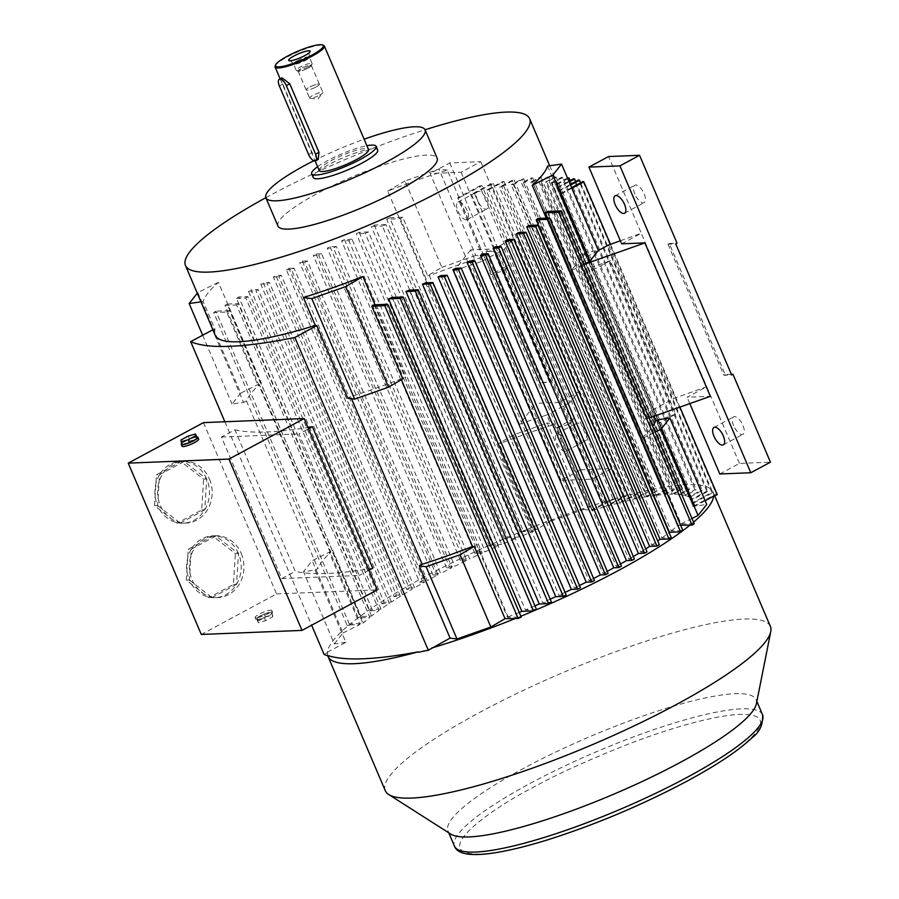 <?xml version="1.0" encoding="UTF-8"?>
<svg xmlns="http://www.w3.org/2000/svg" width="899" height="899" viewBox="0 0 899 899"><rect width="100%" height="100%" fill="white"/><g stroke="black" fill="none" stroke-linecap="round" stroke-linejoin="round"><path stroke-width="0.67" stroke-dasharray="4.5 3.37" d="M265.857 197.679A187.082 34.791 156.9 0 1 425.036 129.771M540.299 181.665L548.929 177.024L682.195 489.483L673.576 494.124L540.299 181.665A187.082 34.791 -23.1 0 0 538.872 181.665L672.149 494.124A187.082 34.791 -23.1 0 0 669.07 494.203A187.082 34.791 -23.1 0 0 665.799 494.383L532.523 181.924A187.082 34.791 -23.1 0 0 530.86 182.048L664.136 494.506A187.082 34.791 -23.1 0 0 656.821 495.282L523.544 182.823A187.082 34.791 -23.1 0 0 521.645 183.081L654.91 495.54A187.082 34.791 -23.1 0 0 646.606 496.844L513.329 184.396A187.082 34.791 -23.1 0 0 511.183 184.778L644.459 497.237A187.082 34.791 -23.1 0 0 635.11 499.102L501.833 186.655A187.082 34.791 -23.1 0 0 499.417 187.183L632.694 499.63A187.082 34.791 -23.1 0 0 622.209 502.114L488.944 189.655A187.082 34.791 -23.1 0 0 486.235 190.341L619.512 502.799A187.082 34.791 -23.1 0 0 607.769 505.957L474.492 193.499A187.082 34.791 -23.1 0 0 471.458 194.364L504.024 270.711A187.082 34.791 -23.1 0 0 490.809 274.667L489.225 270.936A187.082 34.791 156.9 0 1 490.157 270.655L447.264 170.102A187.082 34.791 -23.1 0 0 387.761 191.116L430.655 291.669A187.082 34.791 156.9 0 1 431.677 291.265L503.159 458.85A187.082 34.791 -23.1 0 0 502.136 459.254L532.95 531.5A187.082 34.791 -23.1 0 0 519.184 537.04L385.918 224.581A187.082 34.791 -23.1 0 0 382.412 226.031L515.689 538.479A187.082 34.791 -23.1 0 0 501.777 544.389L368.5 231.931A187.082 34.791 -23.1 0 0 365.196 233.369L498.473 545.828A187.082 34.791 -23.1 0 0 485.303 551.694L352.037 239.235A187.082 34.791 -23.1 0 0 348.902 240.674L482.179 553.121A187.082 34.791 -23.1 0 0 469.683 558.964L336.406 246.517A187.082 34.791 -23.1 0 0 333.428 247.933L466.705 560.392A187.082 34.791 -23.1 0 0 454.827 566.213L321.55 253.754A187.082 34.791 -23.1 0 0 318.718 255.181L451.995 567.629A187.082 34.791 -23.1 0 0 440.701 573.427L307.424 260.968A187.082 34.791 -23.1 0 0 304.739 262.384L438.015 574.843A187.082 34.791 -23.1 0 0 427.295 580.619L294.018 268.16A187.082 34.791 -23.1 0 0 291.467 269.565L424.744 582.024L419.642 582.226L286.365 269.767A395.582 73.561 156.9 0 1 288.95 268.363L422.227 580.821L427.295 580.619M414.596 587.777L281.32 275.319L275.914 275.532L409.191 587.991L414.596 587.777A187.082 34.791 156.9 0 1 424.744 582.024M281.32 275.319A187.082 34.791 -23.1 0 0 278.915 276.712L412.192 589.171L406.674 589.396L273.397 276.937A395.582 73.561 156.9 0 1 275.914 275.532M402.628 594.902L269.352 282.443L263.216 282.691L396.493 595.149L402.628 594.902A187.082 34.791 156.9 0 1 412.192 589.171M269.352 282.443A187.082 34.791 -23.1 0 0 267.093 283.837L400.37 596.295L394.043 596.554L260.766 284.095A395.582 73.561 156.9 0 1 263.216 282.691M391.425 601.993L258.148 289.545L250.855 289.838L384.131 602.296L391.425 601.993A187.082 34.791 156.9 0 1 400.37 596.295M258.148 289.545A187.082 34.791 -23.1 0 0 256.046 290.928L389.312 603.386L381.749 603.69L248.472 291.231A395.582 73.561 156.9 0 1 250.855 289.838M381.041 609.061L247.764 296.603L238.842 296.962L372.119 609.421L381.041 609.061A187.082 34.791 156.9 0 1 389.312 603.386M247.764 296.603A187.082 34.791 -23.1 0 0 245.832 297.985L379.108 610.443L369.804 610.814L236.527 298.367A395.582 73.561 156.9 0 1 238.842 296.962M371.579 616.085L238.302 303.637L227.189 304.076L360.465 616.534L371.579 616.085A187.082 34.791 156.9 0 1 379.108 610.443M238.302 303.637A187.082 34.791 -23.1 0 0 236.561 305.008L369.837 617.467L358.218 617.928L224.941 305.48A395.582 73.561 156.9 0 1 227.189 304.076M332.787 550.446L332.36 550.829A187.082 34.791 -23.1 0 1 332.787 550.446L363.612 622.692A187.082 34.791 156.9 0 1 369.837 617.467M332.36 550.829L260.879 383.244A187.082 34.791 156.9 0 1 261.306 382.862L218.423 282.308A187.082 34.791 -23.1 0 0 203.163 301.547L215.086 329.472A187.082 34.791 -23.1 0 0 215.176 335.136M770.387 626.434A209.332 38.927 -23.1 0 0 744.046 619.051A209.332 38.927 -23.1 0 0 519.498 692.219A209.332 38.927 -23.1 0 0 385.289 790.693M327.843 655.877A209.332 38.927 156.9 0 1 327.584 652.584L327.427 652.213A209.332 38.927 156.9 0 1 349.048 624.951L349.205 625.322A209.332 38.927 156.9 0 1 350.88 623.951L362.814 623.086L332.001 550.84M503.159 458.85L533.613 531.118L521.51 531.601A209.332 38.927 -23.1 0 0 350.722 623.58M521.51 531.601L521.667 531.972A209.332 38.927 156.9 0 1 525.241 530.522L525.072 530.152A209.332 38.927 156.9 0 1 609.421 500.361L609.578 500.732A209.332 38.927 156.9 0 1 612.736 499.81L592.138 510.441L561.639 438.24L560.706 438.521L556.256 428.104A187.082 34.791 156.9 0 1 569.472 424.148L604.735 506.822L624.367 496.248A395.582 73.561 156.9 0 1 626.547 495.843L607.769 505.957M580.597 182.812L712.772 492.697L693.14 503.26L592.756 266.981L610.331 260.676L675.767 414.113L657.36 424.036L661.799 434.464L662.417 434.127L693.23 506.373L713.671 495.371A209.332 38.927 -23.1 0 0 713.076 492.068A209.332 38.927 -23.1 0 0 686.735 484.685A209.332 38.927 -23.1 0 0 612.567 499.439M313.773 160.764A86.529 16.092 156.9 0 1 364.106 139.21M277.948 226.042A86.529 16.092 156.9 0 1 333.428 185.34A86.529 16.092 156.9 0 1 426.261 155.1A86.529 16.092 156.9 0 1 437.139 158.145M756.396 703.748A167.461 31.139 -23.1 0 0 756.081 699.613A167.461 31.139 -23.1 0 0 735.011 693.713A167.461 31.139 -23.1 0 0 555.38 752.238A167.461 31.139 -23.1 0 0 448.005 831.013A167.461 31.139 -23.1 0 0 450.781 834.103M477.571 200.455A9.889 4.27 61.7 0 1 477.526 191.554A9.889 4.27 61.7 0 1 486.865 200.084A9.889 4.27 61.7 0 1 486.91 208.973A9.889 4.27 61.7 0 1 477.571 200.455M467.233 210.647A9.889 4.27 -118.3 0 0 457.894 202.129A9.889 4.27 -118.3 0 0 457.939 211.029A9.889 4.27 -118.3 0 0 467.278 219.547A9.889 4.27 -118.3 0 0 467.233 210.647M576.371 432.093A9.889 4.27 61.7 0 1 576.338 423.204A9.889 4.27 61.7 0 1 585.676 431.722A9.889 4.27 61.7 0 1 585.71 440.611A9.889 4.27 61.7 0 1 576.371 432.093M566.044 442.297A9.889 4.27 -118.3 0 0 556.706 433.767A9.889 4.27 -118.3 0 0 556.739 442.668A9.889 4.27 -118.3 0 0 566.078 451.186A9.889 4.27 -118.3 0 0 566.044 442.297M634.84 194.128A9.889 4.27 61.7 0 1 634.795 185.228A9.889 4.27 61.7 0 1 644.134 193.757A9.889 4.27 61.7 0 1 644.178 202.646A9.889 4.27 61.7 0 1 634.84 194.128M733.64 425.766A9.889 4.27 61.7 0 1 733.606 416.878A9.889 4.27 61.7 0 1 742.945 425.396A9.889 4.27 61.7 0 1 742.979 434.284A9.889 4.27 61.7 0 1 733.64 425.766M272.768 616.781L271.408 612.017A9.035 1.686 -23.1 0 0 264.137 614.096A9.035 1.686 -23.1 0 0 256.957 617.961A9.035 1.686 -23.1 0 0 255.912 619.433A9.035 1.686 -23.1 0 0 257.047 619.748L258.328 622.726L265.587 620.647L272.768 616.781L272.678 614.995L265.407 617.074L258.227 620.939L258.328 622.726M256.26 617.883A9.035 1.686 156.9 0 1 255.125 617.568A9.035 1.686 156.9 0 1 260.912 613.309A9.035 1.686 156.9 0 1 270.61 610.151A9.035 1.686 156.9 0 1 271.756 610.477A9.035 1.686 156.9 0 1 265.958 614.725A9.035 1.686 156.9 0 1 256.26 617.883M233.437 584.485L236.527 584.361L238.482 553.548L215.884 535.95L191.318 549.177L189.374 579.99A30.926 27.296 87.7 0 0 211.973 597.588A30.926 27.296 87.7 0 0 215.176 597.666A30.926 27.296 87.7 0 0 236.527 584.361A30.926 27.296 87.7 0 0 238.482 553.548L235.381 553.672L212.782 536.074L188.228 549.3L186.273 580.113L208.871 597.711L233.437 584.485L235.381 553.672M241.202 553.436A30.926 27.296 -92.3 0 1 217.884 597.565A30.926 27.296 -92.3 0 1 192.083 579.877A30.926 27.296 -92.3 0 1 215.4 535.759A30.926 27.296 -92.3 0 1 241.202 553.436M201.668 510.003L204.758 509.879L206.714 479.055L184.115 461.468L159.55 474.694L157.606 505.508A30.926 27.296 87.7 0 0 180.205 523.106A30.926 27.296 87.7 0 0 183.396 523.184A30.926 27.296 87.7 0 0 204.758 509.879A30.926 27.296 87.7 0 0 206.714 479.055L203.612 479.189L181.014 461.592L156.46 474.818L154.504 505.631L177.103 523.229L201.668 510.003L203.612 479.189M209.422 478.953A30.926 27.296 -92.3 0 1 186.115 523.083A30.926 27.296 -92.3 0 1 160.314 505.395A30.926 27.296 -92.3 0 1 183.621 461.277A30.926 27.296 -92.3 0 1 209.422 478.953M181.812 443.353A9.035 1.686 156.9 0 1 182.306 442.926A9.035 1.686 156.9 0 1 189.475 439.06A9.035 1.686 156.9 0 1 196.746 436.981L189.475 439.06L188.206 436.082M182.048 446.252A9.035 1.686 156.9 0 1 187.846 442.005A9.035 1.686 156.9 0 1 197.544 438.847A9.035 1.686 156.9 0 1 198.679 439.162M182.396 444.713L181.036 439.948M182.306 442.926L189.475 439.06M206.714 479.055A30.926 27.296 87.7 0 0 184.115 461.468L181.014 461.592M184.115 461.468A30.926 27.296 87.7 0 0 180.913 461.378A30.926 27.296 87.7 0 0 159.55 474.694L156.46 474.818M159.55 474.694A30.926 27.296 87.7 0 0 157.606 505.508L154.504 505.631M157.606 505.508L180.205 523.106L177.103 523.229M180.205 523.106L204.758 509.879M238.482 553.548A30.926 27.296 87.7 0 0 215.884 535.95L212.782 536.074M215.884 535.95A30.926 27.296 87.7 0 0 212.681 535.86A30.926 27.296 87.7 0 0 191.318 549.177L188.228 549.3M191.318 549.177A30.926 27.296 87.7 0 0 189.374 579.99L186.273 580.113M189.374 579.99L211.973 597.588L208.871 597.711M211.973 597.588L236.527 584.361M271.408 612.017L264.137 614.096L256.957 617.961L257.047 619.748L264.317 617.669L271.498 613.803A9.035 1.686 -23.1 0 0 272.543 612.331A9.035 1.686 -23.1 0 0 271.408 612.017L272.678 614.995M264.137 614.096L265.407 617.074M256.957 617.961L258.227 620.939M257.047 619.748A9.035 1.686 -23.1 0 0 264.317 617.669L265.587 620.647M264.317 617.669A9.035 1.686 -23.1 0 0 271.498 613.803M203.477 422.62L276.555 593.924L201.297 634.458M276.555 593.924L377.265 589.879M731.37 374.344L725.212 374.591L669.294 243.505L667.991 244.202L675.733 243.887M667.991 244.202L723.897 375.299L731.651 374.984M541.839 382.614L549.592 382.311L493.675 251.214L494.978 250.518L550.896 381.603L541.839 382.614L485.932 251.529L493.675 251.214M281.814 578.563L295.254 571.326L234.897 429.812L221.457 437.049L281.814 578.563L359.285 575.45L298.929 433.936L308.537 428.756M221.457 437.049L298.929 433.936M723.897 375.299L725.212 374.591M669.294 243.505L677.048 243.191M719.829 473.987L739.461 463.412L770.443 462.165M485.932 251.529L494.978 250.518M549.592 382.311L550.896 381.603M580.642 469.806L611.623 468.559L591.991 479.133L561.01 480.381L580.642 469.806L543.153 381.918M561.01 480.381L430.115 173.507L461.108 172.26L480.74 161.685L449.747 162.933L430.115 173.507M449.747 162.933L487.236 250.821M327.427 652.213L345.879 642.279L315.066 570.033L303.514 571.663L312.2 560.706L329.158 552.256L359.971 624.513L349.048 624.951M315.066 570.033L317.943 568.483L246.461 400.887A187.082 34.791 156.9 0 1 259.384 384.603L330.866 552.188A187.082 34.791 -23.1 0 0 317.943 568.483M330.866 552.188L329.158 552.256M368.905 570.269L359.285 575.45M372.725 568.213A395.582 73.561 156.9 0 1 295.254 571.326M234.897 429.812A395.582 73.561 -23.1 0 0 307.975 427.43M401.37 379.648L401.044 378.906A187.082 34.791 156.9 0 1 350.666 396.695L351.531 398.74M620.355 240.775L641.29 233.268L608.567 156.55M739.461 463.412L706.738 386.694L687.106 397.268L710.345 396.335M621.659 243.831L641.29 233.268L706.738 386.694L674.025 398.426L608.578 244.989M689.803 403.595L687.106 397.268M583.653 264.531L580.304 265.711A187.082 34.791 -23.1 0 0 585.541 257.395L583.957 253.675A187.082 34.791 156.9 0 1 571.034 269.958L642.515 437.543A187.082 34.791 -23.1 0 0 652.674 426.317M649.1 417.968L645.752 419.148L580.304 265.711M513.34 434.981L550.199 521.386L584.08 509.418L547.233 423.013L513.34 434.981L499.147 443.319L500.855 443.252L429.374 275.656A187.082 34.791 156.9 0 1 479.751 257.867L481.336 261.587L504.384 249.18L569.82 402.617L578.9 391.84L611.623 468.559M480.74 161.685L513.464 238.404L493.832 248.978L470.582 249.911L536.029 403.348L519.476 424.227A187.082 34.791 156.9 0 1 546.783 415.023L551.233 425.452A187.082 34.791 -23.1 0 0 500.855 443.252M591.991 479.133L559.279 402.415L578.9 391.84L513.464 238.404L504.384 249.18M461.108 172.26L493.832 248.978M559.279 402.415L536.029 403.348M470.582 249.911L454.029 270.79L519.476 424.227M345.879 642.279L334.327 643.909L303.514 571.663M334.327 643.909L343.013 632.952L312.2 560.706M343.013 632.952L359.971 624.513M259.384 384.603L257.676 384.671L240.718 393.121L197.825 292.568L197.297 293.231M213.715 312.571A395.582 73.561 156.9 0 1 215.895 311.178L349.329 624.007A395.582 73.561 -23.1 0 0 347.149 625.401L213.715 312.571L226.694 312.054L257.676 384.671M347.149 625.401L349.205 625.322M240.718 393.121L232.032 404.067L243.584 402.449L212.602 329.821M202.646 335.192L232.032 404.067M246.461 400.887L243.584 402.449M327.584 652.584L324.112 654.461M224.862 421.755L311.638 625.221M350.666 396.695L347.778 398.257M401.044 378.906L402.752 378.839M642.515 437.543L644.235 437.476L655.113 432.059M644.235 437.476L681.082 523.881L694.219 523.735M691.972 518.453L681.082 523.881M583.957 253.675L586.845 252.113L598.386 250.495L585.541 257.395M705.131 500.743L695.174 506.103L706.726 504.485M695.174 506.103L658.326 419.709M653.382 416.451L650.988 410.832L674.025 398.426M645.752 419.148A187.082 34.791 -23.1 0 0 650.988 410.832M569.82 402.617L546.783 415.023M551.233 425.452L554.121 423.901L547.233 423.013M554.121 423.901L590.969 510.295L609.421 500.361M584.08 509.418L590.969 510.295M481.336 261.587A187.082 34.791 -23.1 0 0 454.029 270.79M525.072 530.152L535.995 529.713L550.199 521.386M535.995 529.713L499.147 443.319M693.545 522.15A209.332 38.927 156.9 0 1 692.005 523.443M374.164 304.817L507.441 617.276L521.251 617.096M519.701 617.152A209.332 38.927 156.9 0 1 516.138 618.602M431.79 648.393A209.332 38.927 156.9 0 1 418.271 652.247M261.306 382.862L260.519 383.255L229.548 310.627L226.694 312.054M229.548 310.627L215.895 311.178M349.329 624.007L350.88 623.951M294.018 268.16L288.95 268.363M286.365 269.767L291.467 269.565M273.397 276.937L278.915 276.712M260.766 284.095L267.093 283.837M248.472 291.231L256.046 290.928M236.527 298.367L245.832 297.985M224.941 305.48L236.561 305.008M363.612 622.692L362.814 623.086M218.423 282.308L197.825 292.568M203.163 301.547L200.983 301.85M215.086 329.472L212.894 329.787M405.146 377.434L405.797 377.052A187.082 34.791 156.9 0 1 404.775 377.445M374.984 304.783L405.797 377.052M476.256 545.041A187.082 34.791 -23.1 0 0 477.279 544.637L476.627 545.019M507.441 617.276L508.104 616.883L477.279 544.637M469.761 261.092L603.038 573.54L608.106 573.337M455.782 268.295L589.059 580.754L594.464 580.54M441.072 275.532L574.349 587.991L580.484 587.744M425.598 282.803L558.875 595.262L566.168 594.969M409.303 290.107L542.58 602.566L551.492 602.206M392.088 297.445L525.364 609.904L536.478 609.455M692.163 523.814A209.332 38.927 156.9 0 1 690.488 525.185M571.034 269.958L572.753 269.891L583.631 264.475M547.806 211.422L572.753 269.891M610.466 244.314L679.891 407.09M586.845 252.113L561.897 193.645L571.854 188.284M657.877 420.586A187.082 34.791 156.9 0 1 657.36 424.036M675.767 414.113L658.203 420.417M661.799 434.464A187.082 34.791 -23.1 0 0 661.878 434.206L662.417 434.127M693.23 506.373L661.878 434.206M713.671 495.371L716.458 494.326L583.024 181.497M717.256 494.675A395.582 73.561 -23.1 0 0 716.458 494.326M713.828 495.742A209.332 38.927 156.9 0 1 713.784 496.54M571.584 187.655L559.965 193.926L590.396 266.621A187.082 34.791 156.9 0 1 590.317 266.868L591.913 270.599A187.082 34.791 -23.1 0 0 592.43 267.149L559.863 190.813L570.494 185.082M561.897 193.645L559.965 193.926M488.944 189.655L504.002 181.542A395.582 73.561 -23.1 0 0 501.945 181.879L486.235 190.341M504.002 181.542L637.279 494.001L622.209 502.114M619.512 502.799L635.222 494.338A395.582 73.561 156.9 0 1 637.279 494.001M635.222 494.338L501.945 181.879M501.833 186.655L514.149 180.025A395.582 73.561 -23.1 0 0 512.205 180.294L499.417 187.183M514.149 180.025L647.415 492.472L635.11 499.102M632.694 499.63L645.482 492.753A395.582 73.561 156.9 0 1 647.415 492.472M645.482 492.753L512.205 180.294M513.329 184.396L523.701 178.811A395.582 73.561 -23.1 0 0 521.87 179.025L511.183 184.778M523.701 178.811L656.978 491.27L646.606 496.844M644.459 497.237L655.146 491.483A395.582 73.561 156.9 0 1 656.978 491.27M655.146 491.483L521.87 179.025M523.544 182.823L532.68 177.912A395.582 73.561 -23.1 0 0 530.961 178.058L521.645 183.081M532.68 177.912L665.945 490.371L656.821 495.282M654.91 495.54L664.237 490.517A395.582 73.561 156.9 0 1 665.945 490.371M664.237 490.517L530.961 178.058M532.523 181.924L541.086 177.317A395.582 73.561 -23.1 0 0 539.479 177.406L530.86 182.048M541.086 177.317L674.362 489.775L665.799 494.383M664.136 494.506L672.755 489.865A395.582 73.561 156.9 0 1 674.362 489.775M672.755 489.865L539.479 177.406M548.929 177.024A395.582 73.561 -23.1 0 0 547.435 177.058L538.872 181.665M672.149 494.124L680.7 489.517A395.582 73.561 156.9 0 1 682.195 489.483M680.7 489.517L547.435 177.058M556.2 177.047A395.582 73.561 -23.1 0 0 554.818 177.024L545.682 181.935L678.959 494.394L688.095 489.472A395.582 73.561 156.9 0 1 689.477 489.506L680.15 494.517L546.873 182.07L556.2 177.047L689.477 489.506M688.095 489.472L554.818 177.024M562.898 177.373A395.582 73.561 -23.1 0 0 561.628 177.283L551.267 182.868L684.544 495.327L694.905 489.741A395.582 73.561 156.9 0 1 696.174 489.831L685.488 495.585L552.211 183.126L562.898 177.373L696.174 489.831M694.905 489.741L561.628 177.283M570.123 180.575L702.299 490.461L689.511 497.349L556.245 184.891L567.763 178.687M556.245 184.891A187.082 34.791 -23.1 0 0 555.56 184.486L688.825 496.945L701.141 490.315A395.582 73.561 156.9 0 1 702.299 490.461M701.141 490.315L567.865 177.856M575.663 181.531L707.839 491.416L692.118 499.878L558.852 187.419L569.123 181.89M558.852 187.419A187.082 34.791 -23.1 0 0 558.459 186.857L691.724 499.316L706.794 491.202A395.582 73.561 156.9 0 1 707.839 491.416M706.794 491.202L573.528 178.744M559.863 190.813A187.082 34.791 -23.1 0 0 559.807 190.071L693.073 502.53L711.851 492.416A395.582 73.561 156.9 0 1 712.772 492.697M711.851 492.416L578.585 179.957M693.14 503.26A187.082 34.791 156.9 0 1 692.702 506.452M474.492 193.499L493.27 183.396A395.582 73.561 -23.1 0 0 491.09 183.789L471.458 194.364M493.27 183.396L626.547 495.843M624.367 496.248L491.09 183.789M592.138 510.441L561.313 438.195M561.639 438.24A187.082 34.791 -23.1 0 0 560.706 438.521M592.452 510.486A187.082 34.791 156.9 0 1 604.735 506.822M504.024 270.711L569.797 423.968L574.675 418.181L509.227 264.744L490.809 274.667M556.256 428.104L574.675 418.181M504.35 270.532L509.227 264.744M490.157 270.655L458.861 197.994L481.92 185.565L615.354 498.394A395.582 73.561 -23.1 0 0 613.051 498.866L479.617 186.037L457.703 197.836L482.639 256.305L475.751 255.428L438.892 169.023L405.011 180.991L441.858 267.396L427.666 275.723L402.718 217.255L389.75 217.783L523.184 530.612A395.582 73.561 -23.1 0 0 520.116 532.039L386.682 219.21L400.336 218.659L431.318 291.276L430.655 291.669M481.92 185.565A395.582 73.561 -23.1 0 0 479.617 186.037M609.578 500.732L613.051 498.866M615.354 498.394L612.736 499.81M458.861 197.994L457.703 197.836M479.751 257.867L482.639 256.305M475.751 255.428L441.858 267.396M429.374 275.656L427.666 275.723M525.241 530.522L523.184 530.612M521.667 531.972L520.116 532.039M389.75 217.783A395.582 73.561 -23.1 0 0 386.682 219.21M402.718 217.255L400.336 218.659M519.543 616.781A209.332 38.927 -23.1 0 0 520.881 616.231M358.218 617.928A395.582 73.561 156.9 0 1 360.465 616.534M369.804 610.814A395.582 73.561 156.9 0 1 372.119 609.421M381.749 603.69A395.582 73.561 156.9 0 1 384.131 602.296M394.043 596.554A395.582 73.561 156.9 0 1 396.493 595.149M406.674 589.396A395.582 73.561 156.9 0 1 409.191 587.991M419.642 582.226A395.582 73.561 156.9 0 1 422.227 580.821M307.424 260.968L302.322 261.182A395.582 73.561 -23.1 0 0 299.67 262.587L304.739 262.384M302.322 261.182L435.599 573.629L440.701 573.427M438.015 574.843L432.947 575.045A395.582 73.561 156.9 0 1 435.599 573.629M432.947 575.045L299.67 262.587M321.55 253.754L316.032 253.979A395.582 73.561 -23.1 0 0 313.313 255.395L318.718 255.181M316.032 253.979L449.309 566.437L454.827 566.213M451.995 567.629L446.589 567.853A395.582 73.561 156.9 0 1 449.309 566.437M446.589 567.853L313.313 255.395M336.406 246.517L330.079 246.764A395.582 73.561 -23.1 0 0 327.292 248.18L333.428 247.933M330.079 246.764L463.356 559.223L469.683 558.964M466.705 560.392L460.569 560.639A395.582 73.561 156.9 0 1 463.356 559.223M460.569 560.639L327.292 248.18M352.037 239.235L344.463 239.539A395.582 73.561 -23.1 0 0 341.62 240.966L348.902 240.674M344.463 239.539L477.74 551.997L485.303 551.694M482.179 553.121L474.886 553.413A395.582 73.561 156.9 0 1 477.74 551.997M474.886 553.413L341.62 240.966M368.5 231.931L359.195 232.302A395.582 73.561 -23.1 0 0 356.285 233.729L365.196 233.369M359.195 232.302L492.472 544.76L501.777 544.389M498.473 545.828L489.55 546.176A395.582 73.561 156.9 0 1 492.472 544.76M489.55 546.176L356.285 233.729M385.918 224.581L374.287 225.053A395.582 73.561 -23.1 0 0 371.298 226.469L382.412 226.031M374.287 225.053L507.564 537.501L519.184 537.04M515.689 538.479L504.575 538.928A395.582 73.561 156.9 0 1 507.564 537.501M504.575 538.928L371.298 226.469M483.033 253.911L616.309 566.37L621.411 566.156M495.585 246.753L628.862 559.212L634.379 558.987M507.418 239.64L640.684 552.087L647.01 551.84M518.465 232.538L651.741 544.996L659.304 544.693M528.668 225.48L661.945 537.939L671.25 537.568M537.939 218.468L671.216 530.927L682.835 530.455M680.599 525.207L678.228 525.297L575.574 285.477A187.082 34.791 156.9 0 1 575.146 285.86L575.933 285.466L547.199 218.097M671.216 530.927A187.082 34.791 -23.1 0 0 677.441 525.69L678.228 525.297M661.945 537.939A187.082 34.791 -23.1 0 0 669.114 532.579M651.741 544.996A187.082 34.791 -23.1 0 0 657.708 540.94M640.684 552.087A187.082 34.791 -23.1 0 0 645.763 548.896M628.862 559.212A187.082 34.791 -23.1 0 0 633.346 556.56M616.309 566.37A187.082 34.791 -23.1 0 0 620.501 564.021M603.038 573.54A187.082 34.791 -23.1 0 0 607.241 571.314M593.576 578.462A187.082 34.791 156.9 0 1 589.059 580.754M579.518 585.485A187.082 34.791 156.9 0 1 574.349 587.991M565.066 592.396A187.082 34.791 156.9 0 1 558.875 595.262M550.21 599.184A187.082 34.791 156.9 0 1 542.58 602.566M534.95 605.87A187.082 34.791 156.9 0 1 525.364 609.904M519.251 612.41A187.082 34.791 156.9 0 1 508.104 616.883M677.441 525.69L646.628 453.444L647.415 453.051M575.146 285.86L546.255 218.131M547.513 166.068L590.396 266.621M590.935 266.542L590.317 266.868M610.331 260.676L591.913 270.599M570.224 184.464L559.807 190.071M568.853 181.261L558.459 186.857M567.494 178.058L555.56 184.486M552.211 183.126A187.082 34.791 -23.1 0 0 551.267 182.868M546.873 182.07A187.082 34.791 -23.1 0 0 545.682 181.935M678.959 494.394A187.082 34.791 -23.1 0 0 673.576 494.124M684.544 495.327A187.082 34.791 -23.1 0 0 680.15 494.517M688.825 496.945A187.082 34.791 -23.1 0 0 685.488 495.585M691.724 499.316A187.082 34.791 -23.1 0 0 689.511 497.349M693.073 502.53A187.082 34.791 -23.1 0 0 692.601 500.799A187.082 34.791 -23.1 0 0 692.118 499.878M489.831 270.61L489.225 270.936M447.264 170.102L438.892 169.023M387.761 191.116L405.011 180.991M502.136 459.254L502.799 458.872M532.95 531.5L533.613 531.118M313.257 177.53A35.027 6.518 156.9 0 1 329.012 164.45A35.027 6.518 156.9 0 1 377.692 150.054M317.605 166.72A35.027 6.518 156.9 0 1 327.427 160.73A35.027 6.518 156.9 0 1 366.882 145.694M318.224 159.415L312.02 152.594L282.792 84.068L281.971 77.831M275.161 65.987A26.779 4.978 156.9 0 1 287.141 57.042A26.779 4.978 156.9 0 1 323.55 45.355M319.246 170.574A26.779 4.978 156.9 0 1 331.293 160.573A26.779 4.978 156.9 0 1 368.523 149.56M308.245 66.796A8.653 1.607 -23.1 0 0 312.11 63.908A8.653 1.607 -23.1 0 0 312.133 63.571A8.653 1.607 -23.1 0 0 300.109 67.133A8.653 1.607 -23.1 0 0 296.209 70.358A8.653 1.607 -23.1 0 0 296.479 70.583A8.653 1.607 -23.1 0 0 308.245 66.796M308.121 68.133A7.214 1.337 -23.1 0 0 311.346 65.728A7.214 1.337 -23.1 0 0 308.346 65.571A7.214 1.337 -23.1 0 0 301.345 68.403A7.203 1.337 -23.1 0 0 298.097 71.1A7.203 1.337 -23.1 0 0 308.121 68.133A7.203 1.337 -23.1 0 0 311.357 65.436A7.203 1.337 -23.1 0 0 301.345 68.403A7.214 1.337 -23.1 0 0 298.322 71.279A7.214 1.337 -23.1 0 0 308.121 68.133M316.145 86.933A7.203 1.337 -23.1 0 0 319.381 84.248A7.203 1.337 -23.1 0 0 309.368 87.214A7.214 1.337 156.9 0 1 319.381 84.248A7.214 1.337 156.9 0 1 316.145 86.933A7.214 1.337 156.9 0 1 306.121 89.9A7.214 1.337 156.9 0 1 309.357 87.214A7.203 1.337 -23.1 0 0 306.121 89.9A7.203 1.337 -23.1 0 0 316.145 86.933M319.639 95.137A7.214 1.337 -23.1 0 0 322.685 93.002A7.214 1.337 -23.1 0 0 322.876 92.44A7.214 1.337 -23.1 0 0 312.852 95.406A7.214 1.337 -23.1 0 0 309.616 98.092A7.214 1.337 -23.1 0 0 310.155 98.339A7.214 1.337 -23.1 0 0 319.639 95.137M686.858 781.152C727.864 760.599 794.795 713.087 739.765 714.424C714.222 715.188 666.125 729.347 626.513 744.822C585.923 761.06 554.885 775.23 533.377 787.322C492.371 807.864 425.441 855.387 480.471 854.05C506.013 853.275 554.11 839.127 593.722 823.653C634.301 807.414 665.35 793.244 686.858 781.152M762.543 714.75A167.461 31.139 -23.1 0 0 741.473 708.85A167.461 31.139 -23.1 0 0 529.792 783.613A167.461 31.139 -23.1 0 0 454.467 846.15M297.378 60.727A8.653 1.607 156.9 0 1 308.312 56.862A8.653 1.607 156.9 0 1 309.402 57.165A8.653 1.607 156.9 0 1 305.514 60.39A8.653 1.607 156.9 0 1 294.569 64.256A8.653 1.607 156.9 0 1 293.479 63.953A8.653 1.607 156.9 0 1 297.378 60.727M312.02 152.594L308.571 154.448M282.792 84.068L279.342 85.922M448.781 832.834L448.005 831.013M457.894 202.129L477.526 191.554M556.706 433.767L576.338 423.204M615.163 195.802L634.795 185.228M713.975 427.441L733.606 416.878M255.912 619.433L255.125 617.568M215.176 597.666L217.884 597.565M183.396 523.184L186.115 523.083M180.913 461.378L183.621 461.277M212.681 535.86L215.4 535.759M272.543 612.331L271.756 610.477M723.347 444.859L742.979 434.284M624.547 213.22L644.178 202.646M566.078 451.186L585.71 440.611M467.278 219.547L486.91 208.973M756.857 701.434L756.081 699.613M714.761 496.012L713.076 492.068M549.694 165.753L692.601 500.799M289.523 60.784C289.332 59.795 290.647 60.851 293.479 63.953L296.209 70.358M280.117 78.82L315.156 160.988M309.852 52.108C309.065 51.94 308.919 53.625 309.402 57.165L312.133 63.571M311.346 65.728L312.11 63.908M311.357 65.436L322.876 92.44M310.155 98.339L317.853 99.025L322.685 93.002M298.097 71.1L309.616 98.092M298.322 71.279L296.479 70.583"/><path stroke-width="1.35" d="M425.036 129.771A187.082 34.791 156.9 0 1 506.092 112.105A187.082 34.791 156.9 0 1 529.623 118.702A187.082 34.791 156.9 0 1 409.686 206.703A187.082 34.791 156.9 0 1 209.006 272.082A187.082 34.791 156.9 0 1 185.464 265.497A187.082 34.791 156.9 0 1 265.857 197.679M185.464 265.497L215.176 335.136A187.082 34.791 -23.1 0 0 238.707 341.732A187.082 34.791 -23.1 0 0 315.324 325.449L316.808 325.629L347.778 398.257L354.667 399.134L311.784 298.58L345.666 286.612L388.559 387.166L402.752 378.839L371.781 306.211L384.761 305.694L518.184 618.523A395.582 73.561 -23.1 0 0 521.251 617.096L387.817 304.267L374.164 304.817L371.781 306.211M327.978 656.326A209.332 38.927 156.9 0 1 327.686 655.506A395.582 73.561 156.9 0 0 418.114 651.865A209.332 38.927 156.9 0 1 354.318 663.698A209.332 38.927 156.9 0 1 327.978 656.326L385.289 790.693A209.332 38.927 -23.1 0 0 388.761 794.547A209.332 38.927 -23.1 0 0 411.63 798.065A209.332 38.927 -23.1 0 0 624.423 730.438A209.332 38.927 -23.1 0 0 770.769 631.604A209.332 38.927 -23.1 0 0 770.387 626.434L714.761 496.012M364.106 139.21A86.529 16.092 156.9 0 1 414.181 126.793A86.529 16.092 156.9 0 1 425.07 129.838A86.529 16.092 156.9 0 1 369.59 170.552A86.529 16.092 156.9 0 1 276.768 200.792A86.529 16.092 156.9 0 1 265.879 197.746A86.529 16.092 156.9 0 1 313.773 160.764M425.07 129.838L437.139 158.145A86.529 16.092 156.9 0 1 381.659 198.848A86.529 16.092 156.9 0 1 288.837 229.099A86.529 16.092 156.9 0 1 277.948 226.042L265.879 197.746M388.761 794.547L450.781 834.103A167.461 31.139 -23.1 0 0 469.076 836.924A167.461 31.139 -23.1 0 0 639.313 782.827A167.461 31.139 -23.1 0 0 756.396 703.748L770.769 631.604M624.502 204.32A9.889 4.27 -118.3 0 0 615.163 195.802A9.889 4.27 -118.3 0 0 615.208 204.702A9.889 4.27 -118.3 0 0 624.547 213.22A9.889 4.27 -118.3 0 0 624.502 204.32M723.313 435.97A9.889 4.27 -118.3 0 0 713.975 427.441A9.889 4.27 -118.3 0 0 714.008 436.341A9.889 4.27 -118.3 0 0 723.347 444.859A9.889 4.27 -118.3 0 0 723.313 435.97M195.476 434.003L195.566 435.79L188.397 439.656L181.126 441.735L181.036 439.948L188.206 436.082L195.476 434.003L196.746 436.981A9.035 1.686 156.9 0 1 197.892 437.296L198.679 439.162A9.035 1.686 156.9 0 1 192.88 443.421A9.035 1.686 156.9 0 1 183.182 446.578A9.035 1.686 156.9 0 1 182.048 446.252L181.261 444.398A9.035 1.686 156.9 0 1 181.812 443.353M188.397 439.656L189.667 442.634L182.396 444.713A9.035 1.686 156.9 0 1 181.261 444.398M196.746 436.981L196.836 438.768L189.667 442.634A9.035 1.686 156.9 0 1 182.396 444.713L181.126 441.735M197.892 437.296A9.035 1.686 156.9 0 1 196.836 438.768L195.566 435.79M196.836 438.768A9.035 1.686 156.9 0 1 189.667 442.634M228.942 459.086L128.231 463.142L203.477 422.62L304.199 418.563L228.942 459.086L302.008 630.401L201.297 634.458L128.231 463.142M304.199 418.563L377.265 589.879L302.008 630.401M639.56 155.302L608.567 156.55L588.935 167.113L619.928 165.865L639.56 155.302L677.048 243.191L675.733 243.887L731.651 374.984L732.955 374.276L731.37 374.344M619.928 165.865L750.811 472.739L770.443 462.165L732.955 374.276M750.811 472.739L719.829 473.987L689.803 403.595M308.537 428.756L312.369 426.699L372.725 568.213L368.905 570.269M307.975 427.43A395.582 73.561 -23.1 0 0 312.369 426.699M518.184 618.523L505.058 618.669L474.234 546.423L460.041 554.75L426.148 566.73L419.26 565.842L450.073 638.088L428.317 650.269L294.883 337.44L316.808 325.629M474.234 546.423L472.526 546.491L401.37 379.648M351.531 398.74L422.148 564.291A187.082 34.791 -23.1 0 0 472.526 546.491M422.148 564.291L419.26 565.842M649.1 417.968L710.345 396.335L644.898 242.899L621.659 243.831L588.935 167.113M644.898 242.899L583.653 264.531M661.181 429.037L669.867 418.08L706.726 504.485L698.04 515.43L661.181 429.037L655.113 432.059M505.058 618.669L490.854 627.008L460.041 554.75M490.854 627.008L456.973 638.975L426.148 566.73M456.973 638.975L450.073 638.088M197.297 293.231L189.138 303.525L202.646 335.192M212.894 329.787L190.689 341.631L224.862 421.755M311.638 625.221L324.112 654.461A395.582 73.561 -23.1 0 0 327.809 655.865M418.114 651.865L418.271 652.247A395.582 73.561 -23.1 0 0 428.317 650.269M190.689 341.631A395.582 73.561 -23.1 0 0 294.883 337.44M354.667 399.134L388.559 387.166M384.761 305.694A395.582 73.561 -23.1 0 0 387.817 304.267M698.04 515.43L691.972 518.453M583.631 264.475L589.699 261.452L598.386 250.495L608.578 244.989L620.355 240.775M669.867 418.08L658.326 419.709L655.438 421.26L653.382 416.451M652.674 426.317A187.082 34.791 -23.1 0 0 655.438 421.26M679.891 407.09L717.256 494.675L713.626 496.169A209.332 38.927 156.9 0 1 693.545 522.15M713.626 496.169L705.131 500.743M515.97 618.231A209.332 38.927 156.9 0 1 431.632 648.022M200.983 301.85L189.138 303.525M315.324 325.449L303.413 297.513L311.784 298.58M303.413 297.513A187.082 34.791 -23.1 0 0 362.915 276.499L345.666 286.612M362.915 276.499L374.984 304.783M388.593 298.895A187.082 34.791 -23.1 0 0 392.088 297.445L403.202 296.996A395.582 73.561 156.9 0 1 400.212 298.423L533.489 610.882L521.858 611.342L388.593 298.895L400.212 298.423M406 291.546A187.082 34.791 -23.1 0 0 409.303 290.107L418.226 289.748A395.582 73.561 156.9 0 1 415.304 291.175L548.581 603.622L539.276 604.004L406 291.546L415.304 291.175M422.474 284.23A187.082 34.791 -23.1 0 0 425.598 282.803L432.891 282.511A395.582 73.561 156.9 0 1 430.037 283.927L563.313 596.385L555.739 596.689L422.474 284.23L430.037 283.927M438.094 276.959A187.082 34.791 -23.1 0 0 441.072 275.532L447.208 275.285A395.582 73.561 156.9 0 1 444.432 276.701L577.697 589.16L571.371 589.418L438.094 276.959L444.432 276.701M452.95 269.711A187.082 34.791 -23.1 0 0 455.782 268.295L461.187 268.082A395.582 73.561 156.9 0 1 458.468 269.498L591.744 581.945L586.227 582.17L452.95 269.711L458.468 269.498M467.075 262.497A187.082 34.791 -23.1 0 0 469.761 261.092L474.829 260.89A395.582 73.561 156.9 0 1 472.177 262.294L605.454 574.753L600.352 574.955L467.075 262.497L472.177 262.294M547.322 219.39A395.582 73.561 -23.1 0 0 549.559 217.996L537.939 218.468A187.082 34.791 -23.1 0 1 536.197 219.839L547.322 219.39L680.588 531.848L669.474 532.298L536.197 219.839M549.559 217.996L682.835 530.455A395.582 73.561 156.9 0 1 680.588 531.848M535.658 226.514A395.582 73.561 -23.1 0 0 537.973 225.11L528.668 225.48A187.082 34.791 -23.1 0 1 526.735 226.863L535.658 226.514L668.935 538.962L660.012 539.321L526.735 226.863M537.973 225.11L671.25 537.568A395.582 73.561 156.9 0 1 668.935 538.962M523.645 233.639A395.582 73.561 -23.1 0 0 526.027 232.234L518.465 232.538A187.082 34.791 -23.1 0 1 516.363 233.931L523.645 233.639L656.922 546.098L649.629 546.39L516.363 233.931M526.027 232.234L659.304 544.693A395.582 73.561 156.9 0 1 656.922 546.098M511.284 240.786A395.582 73.561 -23.1 0 0 513.745 239.381L507.418 239.64A187.082 34.791 -23.1 0 1 505.148 241.033L511.284 240.786L644.561 553.233L638.425 553.481L505.148 241.033M513.745 239.381L647.01 551.84A395.582 73.561 156.9 0 1 644.561 553.233M498.585 247.944A395.582 73.561 -23.1 0 0 501.103 246.54L495.585 246.753A187.082 34.791 -23.1 0 1 493.18 248.158L498.585 247.944L631.862 560.392L626.457 560.616L493.18 248.158M501.103 246.54L634.379 558.987A395.582 73.561 156.9 0 1 631.862 560.392M485.55 255.114A395.582 73.561 -23.1 0 0 488.135 253.698L483.033 253.911A187.082 34.791 -23.1 0 1 480.482 255.316L485.55 255.114L618.827 567.572L613.759 567.775L480.482 255.316M488.135 253.698L621.411 566.156A395.582 73.561 156.9 0 1 618.827 567.572M605.454 574.753A395.582 73.561 156.9 0 0 608.106 573.337L474.829 260.89M591.744 581.945A395.582 73.561 156.9 0 0 594.464 580.54L461.187 268.082M577.697 589.16A395.582 73.561 156.9 0 0 580.484 587.744L447.208 275.285M563.313 596.385A395.582 73.561 156.9 0 0 566.168 594.969L432.891 282.511M548.581 603.622A395.582 73.561 156.9 0 0 551.492 602.206L418.226 289.748M533.489 610.882A395.582 73.561 156.9 0 0 536.478 609.455L403.202 296.996M558.616 212.288L692.039 525.117A395.582 73.561 -23.1 0 0 694.219 523.735L560.785 210.905L547.806 211.422L544.963 212.838L558.616 212.288A395.582 73.561 -23.1 0 0 560.785 210.905M692.039 525.117L680.599 525.207M589.699 261.452L552.851 175.047L561.538 164.09L598.386 250.495M571.854 188.284L583.822 181.845L610.466 244.314M583.822 181.845A395.582 73.561 -23.1 0 0 583.024 181.497L571.584 187.655M567.763 178.687L569.022 178.013A395.582 73.561 -23.1 0 0 567.865 177.856L567.494 178.058M569.022 178.013L570.123 180.575M569.123 181.89L574.562 178.957A395.582 73.561 -23.1 0 0 573.528 178.744L568.853 181.261M574.562 178.957L575.663 181.531M570.494 185.082L579.495 180.238A395.582 73.561 -23.1 0 0 578.585 179.957L570.224 184.464M579.495 180.238L580.597 182.812M520.881 616.231A209.332 38.927 -23.1 0 0 690.331 524.814M657.708 540.94A187.082 34.791 -23.1 0 0 660.012 539.321M645.763 548.896A187.082 34.791 -23.1 0 0 649.629 546.39M633.346 556.56A187.082 34.791 -23.1 0 0 638.425 553.481M620.501 564.021A187.082 34.791 -23.1 0 0 626.457 560.616M607.241 571.314A187.082 34.791 -23.1 0 0 613.759 567.775M600.352 574.955A187.082 34.791 156.9 0 1 593.576 578.462M586.227 582.17A187.082 34.791 156.9 0 1 579.518 585.485M571.371 589.418A187.082 34.791 156.9 0 1 565.066 592.396M555.739 596.689A187.082 34.791 156.9 0 1 550.21 599.184M539.276 604.004A187.082 34.791 156.9 0 1 534.95 605.87M521.858 611.342A187.082 34.791 156.9 0 1 519.251 612.41M547.199 218.097L544.963 212.838M546.255 218.131L532.253 185.306L552.851 175.047M532.253 185.306A187.082 34.791 -23.1 0 0 547.513 166.068L561.538 164.09M290.119 60.795A11.698 2.18 156.9 0 1 289.523 60.784A11.698 2.18 156.9 0 1 294.479 55.716A11.698 2.18 156.9 0 1 308.705 50.782A11.698 2.18 156.9 0 1 309.852 52.108A11.698 2.18 156.9 0 1 300.907 57.514A11.698 2.18 156.9 0 1 290.119 60.795M366.882 145.694A35.027 6.518 156.9 0 1 376.108 146.323L377.692 150.054A35.027 6.518 156.9 0 1 361.937 163.135A35.027 6.518 156.9 0 1 313.257 177.53L311.672 173.81A35.027 6.518 156.9 0 1 317.605 166.72M376.108 146.323A35.027 6.518 156.9 0 1 360.353 159.404A35.027 6.518 156.9 0 1 311.672 173.81M279.319 79.258L281.971 77.831L289.77 83.787L318.999 152.313L318.224 159.415L315.571 160.842A7.417 3.203 61.7 0 1 308.571 154.448L279.342 85.922A7.417 3.203 61.7 0 1 279.319 79.258A7.417 3.203 61.7 0 1 286.32 85.641L315.549 154.167A7.417 3.203 61.7 0 1 315.571 160.842M322.494 44.95L323.55 45.355A26.779 4.978 156.9 0 1 324.359 46.029A26.779 4.978 156.9 0 1 312.313 56.03A26.779 4.978 156.9 0 1 275.094 67.043A26.779 4.978 156.9 0 1 275.161 65.987L275.6 64.953A25.959 4.832 156.9 0 1 287.208 56.277A25.959 4.832 156.9 0 1 322.494 44.95A25.959 4.832 156.9 0 1 311.616 55.3A25.959 4.832 156.9 0 1 286.41 65.503A25.959 4.832 156.9 0 1 275.6 64.953M324.359 46.029L368.523 149.56A26.779 4.978 156.9 0 1 356.476 159.561A26.779 4.978 156.9 0 1 319.246 170.574L315.156 160.988M687.218 777.287A167.461 31.139 -23.1 0 0 762.543 714.75C763.251 724.504 759.666 732.247 751.766 737.989C738.495 750.631 716.975 764.982 687.229 781.051C642.167 804.987 595.801 824.529 548.165 839.677C526.758 846.33 508.441 850.791 493.214 853.05C470.301 856.41 457.377 854.106 454.467 846.15A167.461 31.139 -23.1 0 0 475.537 852.061A167.461 31.139 -23.1 0 0 687.218 777.287M318.999 152.313L315.549 154.167M286.32 85.641L289.77 83.787M454.467 846.15L448.781 832.834M762.543 714.75L756.857 701.434M529.623 118.702L549.694 165.753M275.094 67.043L280.117 78.82"/></g></svg>
